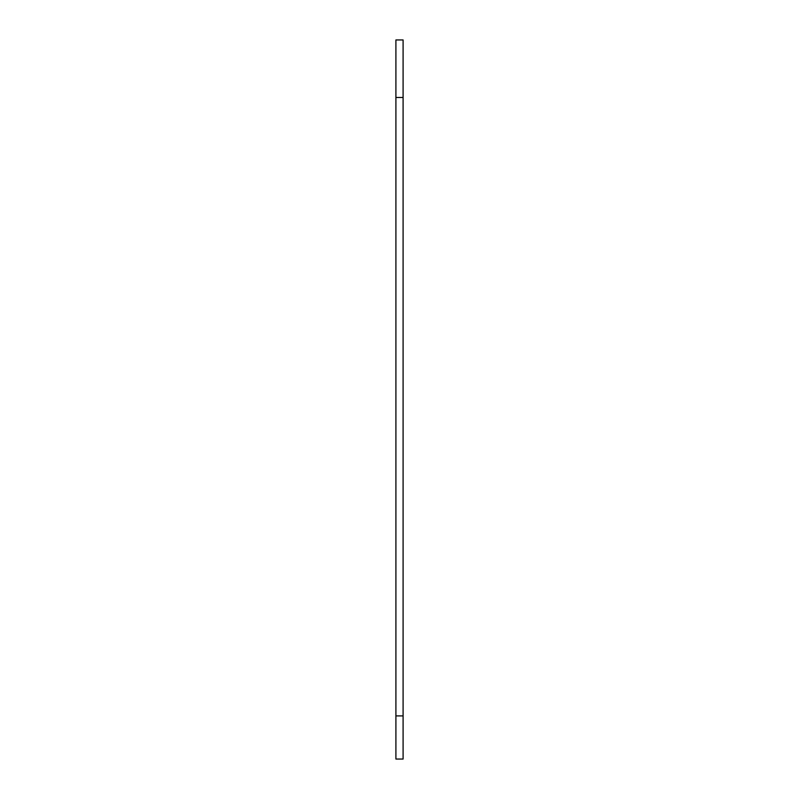 <?xml version="1.0" encoding="UTF-8"?>
<svg xmlns="http://www.w3.org/2000/svg" width="799" height="799" viewBox="0 0 799 799"><rect width="100%" height="100%" fill="white"/><g stroke="black" fill="none" stroke-linecap="round" stroke-linejoin="round"><path stroke-width="1.2" d="M403.096 715.904L403.096 39.95L395.904 39.95L395.904 759.05L403.096 759.05L403.096 715.904L395.904 715.904M403.096 97.478L395.904 97.478"/></g></svg>
